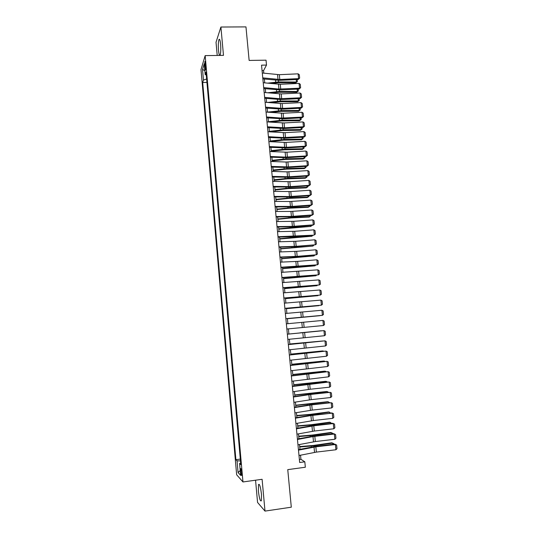 <?xml version="1.0" encoding="UTF-8"?>
<svg xmlns="http://www.w3.org/2000/svg" width="538" height="538" viewBox="0 0 538 538"><rect width="100%" height="100%" fill="white"/><g stroke="black" fill="none" stroke-linecap="round" stroke-linejoin="round"><path stroke-width="0.81" d="M261.481 494.314C260.553 486.836 259.558 483.575 258.502 484.536L258.381 490.986C259.282 498.417 260.278 501.678 261.36 500.777L261.481 494.314M220.593 44.203C220.15 40.074 219.598 38.534 218.953 39.577C218.294 41.756 218.146 45.353 218.509 50.377C218.946 54.499 219.491 56.046 220.15 55.011C220.802 52.865 220.95 49.261 220.593 44.203M241.737 472.613C241.38 469.546 241.011 468.228 240.634 468.645L240.614 471.416C240.97 474.469 241.333 475.794 241.717 475.384L241.737 472.613M255.557 480.199L257.561 502.445L264.999 511.1L291.3 507.193L287.756 469.64L305.342 467.226L304.817 461.806L300.924 459.291L300.534 455.195M201.004 69.59L236.653 474.778L242.968 481.954L205.16 55.616L201.004 69.59M205.16 55.616L223.485 55.367L220.903 27.028L216.027 42.273L217.218 55.454M220.903 27.028L245.967 26.9L249.134 60.431L266.028 60.175L266.498 65.071L261.542 65.159L299.666 462.498L304.817 461.806M204.736 65.858L204.924 68.023C205.106 69.758 205.308 70.404 205.543 69.96L205.462 63.491C205.281 61.756 205.072 61.117 204.844 61.561L204.736 65.858L205.664 65.844M240.668 463.043L239.592 463.426L240.809 464.657L206.02 72.025L205.193 74.614L206.283 75.038M239.592 463.426L240.654 475.397L238.072 472.552L237.036 460.837L235.893 459.681L202.685 82.502L203.458 80.061L202.523 69.463L204.238 63.8L205.193 74.614M206.908 82.085L240.331 459.27M264.999 511.1L262.1 479.291L242.968 481.954M263.808 73.168L263.559 70.626L266.498 65.071M299.969 449.331L299.505 444.516M298.946 438.712L298.482 433.863M297.931 428.12L297.46 423.238M296.915 417.555L296.438 412.639M295.9 407.017L295.423 402.074M294.891 396.506L294.414 391.53M293.882 386.022L293.398 381.018M292.874 375.571L292.396 370.534M291.872 365.141L291.388 360.077M290.876 354.737L290.385 349.646M289.874 344.367L289.383 339.243M288.886 334.024L288.388 328.866M287.891 323.688L287.393 318.55M286.895 313.358L286.404 308.274M285.907 303.049L285.422 298.018M284.918 292.766L284.441 287.796M283.929 282.511L283.459 277.595M282.948 272.282L282.484 267.426M281.966 262.08L281.502 257.278M280.991 251.905L280.533 247.157M280.016 241.757L279.565 237.063M279.04 231.636L278.597 226.996M278.072 221.542L277.628 216.949M277.104 211.474L276.666 206.935M276.135 201.427L275.705 196.942M275.174 191.407L274.75 186.975M274.212 181.414L273.788 177.036M273.257 171.447L272.84 167.123M272.295 161.508L271.885 157.237M271.347 151.595L270.937 147.372M270.392 141.702L269.995 137.533M269.444 131.837L269.047 127.714M268.502 121.998L268.106 117.93M267.554 112.18L267.171 108.165M266.613 102.388L266.236 98.427M265.678 92.623L265.301 88.709M264.736 82.886L264.366 79.019M262.073 70.653L263.559 70.626M299.377 459.499L300.924 459.291M206.632 78.992L203.458 80.061M206.8 82.415L202.685 82.502M240.17 459.116L235.893 459.681M237.036 460.837L240.479 460.925M204.837 70.599L202.523 69.463M238.072 472.552L240.224 470.548M262.295 73.007L279.33 74.688L298.119 73.834L298.597 78.615L299.659 78.104L298.18 79.483L279.444 80.357L262.86 78.864M298.18 79.483L298.597 78.615L279.8 79.49L262.766 77.869M298.119 73.834L299.323 74.762L299.659 78.104M271.125 83.525L277.796 82.785L295.725 82.859L296.465 82.011L278.489 81.924L267.494 83.161M297.171 79.53L297.373 81.561L295.725 82.859M297.373 81.561L296.465 82.011L296.223 79.577M263.23 82.731L280.271 84.291L299.081 83.403L299.558 88.198L300.621 87.667L299.141 89.032L280.385 89.94L263.788 88.568M299.141 89.032L299.558 88.198L278.96 89.073L263.701 87.607M299.081 83.403L300.285 84.318L300.621 87.667M264.165 92.489L281.213 93.921L300.043 92.993L300.527 97.802L301.589 97.257L300.103 98.602L281.327 99.55L264.723 98.293M300.103 98.602L300.527 97.802L279.908 98.723L264.635 97.371M300.043 92.993L301.253 93.901L301.589 97.257M265.106 102.26L282.161 103.572L301.011 102.61L301.495 107.425L302.558 106.874L301.065 108.199L282.268 109.18L265.658 108.044M301.065 108.199L301.495 107.425L282.638 108.407L265.577 107.163M301.011 102.61L302.215 103.504L302.558 106.874M266.048 112.065L283.116 113.249L301.979 112.254L302.47 117.082L303.526 116.511L302.033 117.822L283.217 118.837L266.599 117.822M302.033 117.822L302.47 117.082L281.804 118.091L266.518 116.975M301.979 112.254L303.19 113.135L303.526 116.511M271.165 93.128L278.724 92.287L296.667 92.294L297.413 91.467L279.417 91.453L267.521 92.798M298.126 89.079L298.321 91.009L296.667 92.294M298.321 91.009L297.413 91.467L297.178 89.126M271.118 102.771L279.652 101.81L297.615 101.743L298.368 100.949L280.359 101.009L267.473 102.462M299.088 98.656L299.269 100.478L297.615 101.743M299.269 100.478L298.368 100.949L298.139 98.703M270.984 112.442L280.587 111.353L298.563 111.225L299.323 110.458L281.293 110.586L267.554 112.139M300.049 108.252L300.224 109.967L298.563 111.225M300.224 109.967L299.323 110.458L299.101 108.306M270.742 122.153L281.529 120.922L299.518 120.72L300.278 119.987L282.235 120.189L268.475 121.729M301.018 117.876L301.179 119.483L299.518 120.72M301.179 119.483L300.278 119.987L300.07 117.93M266.989 121.891L284.064 122.953L302.955 121.918L303.439 126.753L304.501 126.174L303.002 127.466L284.165 128.521L267.534 127.62M303.002 127.466L303.439 126.753L284.541 127.809L267.46 126.813M302.955 121.918L304.158 122.792L304.501 126.174M270.379 131.891L282.463 130.519L300.466 130.25L301.233 129.544L283.176 129.813L269.397 131.346M301.986 127.526L302.134 129.019L300.466 130.25M302.134 129.019L301.233 129.544L301.038 127.573M267.931 131.743L285.019 132.678L303.93 131.602L304.414 136.457L305.476 135.858L303.977 137.136L285.12 138.226L268.482 137.446M303.977 137.136L304.414 136.457L283.708 137.56L268.408 136.679M303.93 131.602L305.133 132.469L305.476 135.858M270.385 141.615L283.405 140.136L301.428 139.793L302.195 139.12L284.125 139.456L270.325 140.983M302.955 137.197L303.096 138.582L301.428 139.793M303.096 138.582L302.195 139.12L302.006 137.251M268.879 141.622L285.974 142.429L304.905 141.319L305.396 146.181L306.458 145.569L304.952 146.827L286.075 147.957L269.424 147.298M304.952 146.827L305.396 146.181L286.458 147.311L269.356 146.571M304.905 141.319L306.115 142.167L306.458 145.569M271.313 151.245L284.346 149.779L302.383 149.369L303.156 148.723L285.066 149.134L271.253 150.647M303.93 146.887L304.057 148.165L302.383 149.369M304.057 148.165L303.156 148.723L302.981 146.948M269.827 151.521L286.936 152.2L305.887 151.05L306.378 155.933L307.44 155.307L305.927 156.545L287.03 157.708L270.372 157.17M305.927 156.545L306.378 155.933L285.624 157.123L270.305 156.484M305.887 151.05L307.09 151.898L307.44 155.307M272.241 160.902L285.295 159.443L303.345 158.959L304.125 158.347L286.021 158.831L272.188 160.331M304.905 156.605L305.026 157.775L303.345 158.959M305.026 157.775L304.125 158.347L303.957 156.666M270.782 161.454L286.108 162.032L306.868 160.815L307.359 165.704L308.422 165.065L306.909 166.289L287.991 167.493L271.32 167.076M306.909 166.289L307.359 165.704L288.381 166.908L271.26 166.424M306.868 160.815L308.079 161.649L308.422 165.065M273.169 170.58L286.243 169.134L304.306 168.582L305.093 167.997L286.969 168.549L273.116 170.048M305.887 166.35L305.994 167.412L304.306 168.582M305.994 167.412L305.093 167.997L304.932 166.41M271.737 171.407L287.07 171.864L307.85 170.6L308.348 175.502L309.404 174.85L307.891 176.054L288.953 177.291L272.275 177.002M307.891 176.054L308.348 175.502L289.343 176.746L272.215 176.39M307.85 170.6L309.061 171.427L309.404 174.85M274.104 180.284L287.191 178.851L305.275 178.219L306.061 177.668L287.924 178.293L274.057 179.779M306.868 176.121L306.963 177.069L305.275 178.219M306.963 177.069L306.061 177.668L305.914 176.182M272.692 181.38L289.827 181.676L308.839 180.412L309.33 185.328L310.392 184.662L308.873 185.845L289.915 187.123L273.23 186.955M308.873 185.845L309.33 185.328L290.312 186.612L273.176 186.383M308.839 180.412L310.049 181.225L310.392 184.662M275.039 190.008L288.146 188.589L306.243 187.89L307.03 187.365L288.879 188.065L274.992 189.544M307.85 185.913L307.931 186.753L307.03 187.365L306.895 185.98M273.654 191.387L290.796 191.548L309.827 190.25L310.325 195.18L311.388 194.494L309.861 195.657L290.883 196.975L274.185 196.928M309.861 195.657L310.325 195.18L289.484 196.552L274.138 196.397M309.827 190.25L311.038 191.051L311.388 194.494M275.974 199.759L289.101 198.354L307.211 197.581L308.005 197.09L289.841 197.863L275.933 199.329M308.832 195.731L308.906 196.457L308.005 197.09L307.877 195.798M276.915 209.538L290.056 208.139L308.187 207.298L308.987 206.834L290.802 207.681L276.875 209.134M309.821 205.577L309.888 206.189L308.987 206.834L308.866 205.644M277.857 219.343L291.018 217.951L309.162 217.036L309.962 216.606L291.764 217.527L277.823 218.973M310.816 215.442L309.962 216.606L309.854 215.509M274.615 201.42L289.969 201.515L310.823 200.109L311.32 205.052L312.376 204.353L310.85 205.503L291.852 206.854L275.147 206.935M310.85 205.503L311.32 205.052L292.255 206.41L275.1 206.444M310.823 200.109L312.033 200.903L312.376 204.353M275.584 211.474L290.944 211.447L311.818 209.995L312.316 214.951L313.372 214.238L311.838 215.368L292.82 216.76L276.108 216.962M311.838 215.368L312.316 214.951L291.428 216.424L276.068 216.511M311.818 209.995L313.029 210.775L313.372 214.238M276.552 221.555L293.721 221.326L312.813 219.907L313.311 224.871L314.374 224.144L312.834 225.254L293.795 226.686L277.07 227.016M312.834 225.254L313.311 224.871L292.41 226.39L277.036 226.606M312.813 219.907L314.024 220.674L314.374 224.144M278.805 229.168L310.944 226.404L292.733 227.392L278.771 228.832M311.805 225.335L310.944 226.404L310.85 225.409M277.521 231.663L294.696 231.3L313.809 229.84L314.313 234.824L315.376 234.084L313.829 235.173L294.77 236.639L278.038 237.097M313.829 235.173L278.005 236.727M313.809 229.84L315.026 230.6L315.376 234.084M279.747 239.02L311.932 236.222L293.701 237.292L279.72 238.717M312.8 235.254L311.932 236.222L311.845 235.328M278.489 241.797L295.678 241.3L314.811 239.807L315.315 244.797L316.378 244.044L316.028 240.553L314.811 239.807M278.98 246.875L296.169 246.31L315.315 244.797L295.752 246.619L279.007 247.204M280.701 248.892L312.921 246.068L280.675 248.623M313.802 245.194L312.921 246.068L312.84 245.267M279.464 251.959L296.667 251.327L315.819 249.793L316.324 254.797L317.38 254.023L317.03 250.526L315.819 249.793M279.955 257.05L297.158 256.35L316.324 254.797L296.734 256.626L279.982 257.339M281.65 258.791L313.91 255.933L281.63 258.556M314.804 255.16L313.91 255.933L313.842 255.241M280.446 262.147L297.649 261.381L316.828 259.807L317.333 264.824L318.388 264.037L318.039 260.533L316.828 259.807M280.93 267.251L317.333 264.824L297.716 266.66L280.957 267.494M282.605 268.718L314.898 265.833L282.584 268.516M315.698 265.167L314.898 265.833L314.844 265.234M281.421 272.363L317.837 269.841L318.341 274.871L319.404 274.071L319.047 270.56L317.837 269.841M281.912 277.48L318.341 274.871L281.932 277.682M283.56 278.671L315.893 275.745L283.546 278.502M316.546 275.2L315.893 275.745L315.846 275.254M282.403 282.605L318.846 279.908L319.357 284.952L320.419 284.138L320.063 280.607L318.846 279.908M282.901 287.729L319.357 284.952L282.914 287.891M284.521 288.644L316.895 285.691L284.508 288.516M317.393 285.254L316.895 285.691L316.855 285.301M283.391 292.867L319.861 289.995L320.372 295.053L321.435 294.225L321.078 290.688L319.861 289.995M283.882 298.012L320.372 295.053L283.896 298.133M285.483 298.644L317.891 295.665L285.476 298.55M318.254 295.342L317.864 295.375M284.38 303.163L320.883 300.11L321.388 305.18L322.45 304.333L322.094 300.796L320.883 300.11M284.871 308.321L321.388 305.18L284.878 308.395M285.369 313.486L321.899 310.251L322.41 315.335L323.472 314.474L323.116 310.924L321.899 310.251M285.866 318.657L322.41 315.335L285.866 318.684M286.364 323.829L322.921 320.419L323.439 325.517L324.495 324.643L324.138 321.078L322.921 320.419M286.862 329.014L323.439 325.517M286.445 308.671L318.893 305.658L286.438 308.61M287.413 318.725L319.902 315.678L287.413 318.698M287.359 334.206L323.95 330.614L287.353 334.172M287.857 339.404L324.461 335.725L323.95 330.614L325.167 331.26L325.524 334.831L324.461 335.725M300.164 332.82L321.415 330.756L300.17 332.887M288.355 344.609L324.979 340.836L288.348 344.535M288.852 349.821L325.49 345.954L324.979 340.836L326.196 341.475L326.553 345.053L325.49 345.954M322.444 341.018L289.847 344.031M322.686 340.998L289.841 343.97M289.357 355.04L326.008 351.085L289.343 354.919M289.854 360.265L326.526 356.217L326.008 351.085L327.225 351.704L327.588 355.295L326.526 356.217M323.466 351.233L290.823 354.206M323.856 351.2L322.578 350.937L290.816 354.112M290.359 365.497L327.043 361.354L290.345 365.336M290.863 370.736L327.561 366.506L327.043 361.354L328.261 361.966L328.624 365.564L327.561 366.506M324.495 361.475L324.454 361.085L291.804 364.414M325.033 361.422L323.587 361.038L291.791 364.28M291.367 375.981L328.079 371.657L291.347 375.773M291.872 381.234L328.597 376.815L328.079 371.657L329.296 372.256L329.659 375.867L328.597 376.815M292.376 386.492L329.115 381.98L309.216 383.883L292.349 386.244M292.88 391.758L310.197 389.243L329.639 387.158L329.115 381.98L330.332 382.572L330.695 386.19L329.639 387.158M293.385 397.031L310.708 394.441L330.157 392.337L310.231 394.24L293.358 396.741M293.889 402.316L311.22 399.647L330.682 397.521L330.157 392.337L331.374 392.915L331.744 396.54L330.682 397.521M325.524 371.745L325.47 371.247L292.786 374.643M326.223 371.671L324.602 371.166L292.773 374.475M326.553 382.041L326.492 381.429L293.775 384.899M327.42 381.946L325.618 381.321L293.755 384.697M327.588 392.363L327.521 391.644L294.763 395.181M328.57 392.256L326.64 391.496L294.737 394.939M294.4 407.602L311.731 404.865L331.206 402.713L311.246 404.623L294.367 407.259M294.905 412.895L312.242 410.084L331.724 407.918L331.206 402.713L332.423 403.285L332.787 406.916L331.724 407.918M328.631 402.713L328.543 401.886L295.752 405.491M329.606 402.606L327.662 401.704L295.725 405.215M295.416 418.194L310.93 415.565L332.249 413.123L312.269 415.04L295.375 417.811M295.927 423.507L313.271 420.548L332.773 418.335L332.249 413.123L333.466 413.675L333.836 417.32L332.773 418.335M331.697 412.854L333.466 413.675M329.666 413.083L329.572 412.148L311.065 414.583L296.747 415.827M330.648 412.976L328.684 411.933L310.238 414.361L296.72 415.511M296.431 428.82L313.788 425.793L333.298 423.561L332.74 423.258L313.291 425.477L296.391 428.389M296.942 434.146L314.3 431.039L333.829 428.786L333.298 423.561L334.515 424.099L334.885 427.757L333.829 428.786M332.74 423.258L334.515 424.099M330.709 423.487L330.608 422.444L312.08 424.959L297.743 426.19M331.69 423.372L329.713 422.189L311.246 424.697L297.709 425.84M297.453 439.472L312.988 436.567L334.354 434.018L333.789 433.682L314.32 435.948L297.413 439.001M297.971 444.812L315.335 441.557L334.878 439.264L334.354 434.018L335.571 434.549L335.941 438.214L334.878 439.264M333.789 433.682L335.571 434.549M331.758 433.917L331.643 432.76L313.103 435.356L298.745 436.58M332.74 433.803L332.686 433.278L330.742 432.478L312.262 435.06L298.704 436.19M298.482 450.151L315.853 446.829L335.409 444.509L334.838 444.132L315.349 446.439L298.429 449.634M298.993 455.504L316.371 452.102L335.934 449.761L335.409 444.509L336.627 445.027L336.996 448.699L335.934 449.761M334.838 444.132L336.627 445.027M332.807 444.375L332.679 443.11L314.125 445.787L299.747 446.997M333.789 444.254L333.721 443.608L331.778 442.787L313.277 445.457L299.706 446.574M205.738 68.01L204.924 68.023M277.547 74.641L278.018 79.449M279.33 74.688L279.8 79.49M278.489 81.924L278.334 80.377M275.698 82.106L275.51 80.162M278.489 84.258L278.96 89.073M280.271 84.291L280.742 89.106M279.437 93.894L279.908 98.723M281.213 93.921L281.69 98.743M280.379 103.552L280.856 108.394M282.161 103.572L282.638 108.407M281.327 113.236L281.804 118.091M283.116 113.249L283.587 118.098M279.417 91.453L279.276 89.967M276.626 91.635L276.445 89.772M280.359 101.009L280.217 99.577M277.561 101.191L277.386 99.402M281.293 110.586L281.159 109.214M278.496 110.774L278.328 109.053M282.235 120.189L282.107 118.871M279.43 120.377L279.276 118.737M282.282 122.946L282.753 127.809M284.064 122.953L284.541 127.809M283.176 129.813L283.055 128.562M280.372 130.008L280.217 128.441M283.23 132.684L283.708 137.56M285.019 132.678L285.496 137.546M284.125 139.456L284.003 138.266M281.313 139.658L281.166 138.165M284.185 142.442L284.669 147.325M285.974 142.429L286.458 147.311M285.066 149.134L284.958 148.004M282.262 149.335L282.12 147.916M285.147 152.22L285.624 157.123M286.936 152.2L287.413 157.096M286.021 158.831L285.913 157.762M283.203 159.033L283.075 157.695M286.108 162.032L286.586 166.941M287.897 161.999L288.381 166.908M286.969 168.549L286.868 167.54M284.151 168.757L284.03 167.5M287.07 171.864L287.548 176.787M288.859 171.824L289.343 176.746M287.924 178.293L287.83 177.352M285.106 178.508L284.992 177.325M288.032 181.723L288.516 186.659M289.827 181.676L290.312 186.612M288.879 188.065L288.798 187.184M286.061 188.287L285.954 187.177M289 191.602L289.484 196.552M290.796 191.548L291.28 196.498M289.841 197.863L289.76 197.036M287.016 198.085L286.915 197.049M290.802 207.681L290.728 206.922M287.971 207.903L287.884 206.955M291.764 217.527L291.697 216.827M288.933 217.756L288.852 216.881M289.969 201.515L290.459 206.478M291.771 201.447L292.255 206.41M290.944 211.447L291.428 216.424M292.746 211.373L293.23 216.343M291.919 221.4L292.41 226.39M293.721 221.326L294.205 226.31M292.733 227.392L292.672 226.76M289.895 227.628L289.821 226.834M292.894 231.387L293.385 236.39M294.696 231.3L295.187 236.296M293.701 237.292L293.647 236.72M290.863 237.527L290.796 236.807M293.876 241.394L294.367 246.411M295.678 241.3L296.169 246.31M294.676 247.211L294.622 246.7M291.831 247.446L291.771 246.814M294.858 251.434L295.349 256.458M296.667 251.327L297.158 256.35M295.651 257.151L295.604 256.707M292.8 257.399L292.746 256.841M295.846 261.495L296.337 266.532M297.649 261.381L298.146 266.411M296.626 267.124L296.586 266.747M293.775 267.373L293.728 266.895M296.835 271.582L297.326 276.633M298.637 271.455L299.135 276.505M294.75 277.373L294.71 276.976M297.823 281.69L298.321 286.761M299.632 281.562L300.13 286.619M298.812 291.831L299.31 296.909M300.628 291.69L301.125 296.768M299.807 302L300.312 307.09M301.623 301.845L302.121 306.936M300.809 312.188L301.307 317.292M302.618 312.027L303.123 317.131M301.811 322.403L302.309 327.528M303.62 322.235L304.125 327.353M302.813 332.652L303.311 337.783M304.629 332.471L305.133 337.602M303.815 342.921L304.32 348.066M305.638 342.733L306.142 347.871M304.824 353.217L305.328 358.375M306.647 353.022L307.151 358.173M305.833 363.54L306.344 368.712M307.655 363.338L308.166 368.503M306.848 373.89L307.359 379.082M308.671 373.675L309.182 378.86M307.864 384.273L308.375 389.472M309.686 384.045L310.197 389.243M308.886 394.677L309.397 399.889M310.708 394.441L311.22 399.647M304.185 374.045L304.145 373.648M308.072 384.011L308.032 383.621M305.194 384.401L305.147 383.917M309.088 394.374L309.041 393.917M306.209 394.784L306.156 394.213M309.908 405.107L310.419 410.333M311.731 404.865L312.242 410.084M310.103 404.764L310.056 404.24M307.225 405.201L307.158 404.542M310.93 415.565L311.441 420.81M312.76 415.316L313.271 420.548M311.125 415.181L311.065 414.583M308.24 415.639L308.173 414.892M311.959 426.056L312.47 431.308M313.788 425.793L314.3 431.039M312.148 425.625L312.08 424.959M309.263 426.103L309.182 425.269M312.988 436.567L313.499 441.839M314.817 436.298L315.335 441.557M313.177 436.096L313.103 435.356M310.285 436.594L310.197 435.672M314.017 447.112L314.535 452.391M315.853 446.829L316.371 452.102M314.199 446.594L314.125 445.787M311.314 447.118L311.213 446.11M259.296 484.422L258.502 484.536M219.699 39.57L218.953 39.577"/></g></svg>
